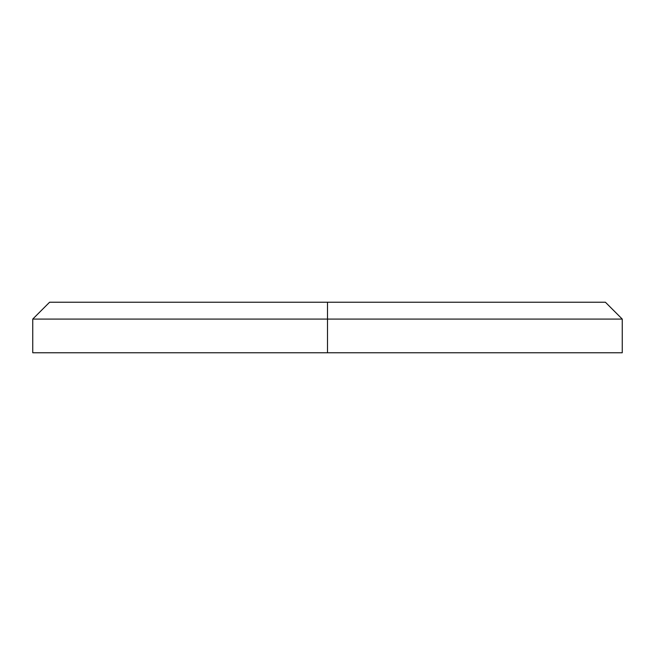 <?xml version="1.0" encoding="UTF-8"?>
<svg xmlns="http://www.w3.org/2000/svg" width="655" height="655" viewBox="0 0 655 655"><rect width="100%" height="100%" fill="white"/><g stroke="black" fill="none" stroke-linecap="round" stroke-linejoin="round"><path stroke-width="0.98" d="M622.25 352.767L32.75 352.767L327.5 352.767L327.5 319.075L622.25 319.075L327.5 319.075L327.5 352.767L622.25 352.767L622.25 319.075L605.408 302.233L327.5 302.233L327.5 319.075L32.75 319.075L327.5 319.075L327.5 302.233L605.408 302.233M49.592 302.233L327.5 302.233L49.592 302.233L32.75 319.075L32.75 352.767"/></g></svg>
